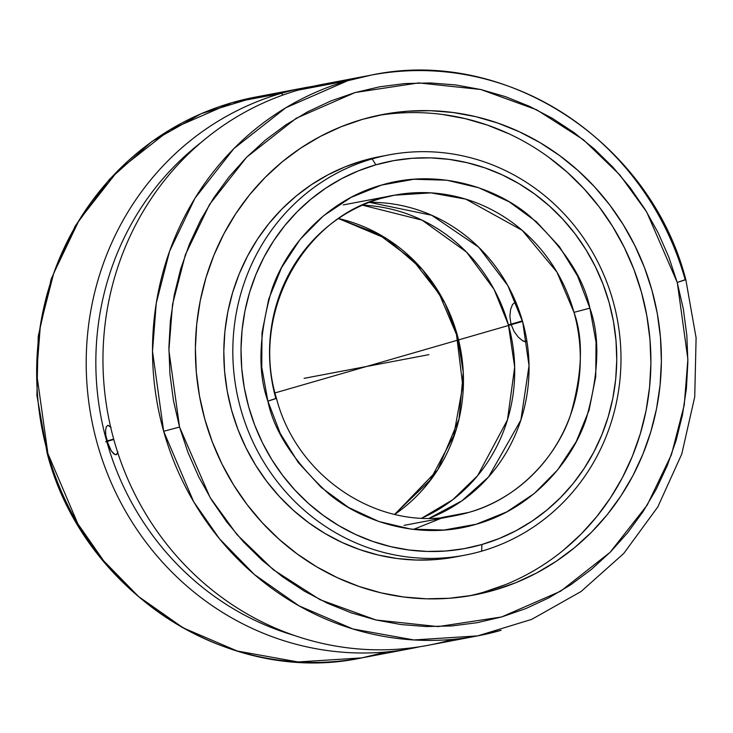 <?xml version="1.0" encoding="UTF-8"?>
<svg xmlns="http://www.w3.org/2000/svg" width="733" height="733" viewBox="0 0 733 733"><rect width="100%" height="100%" fill="white"/><g stroke="black" fill="none" stroke-linecap="round" stroke-linejoin="round"><path stroke-width="1.1" d="M338.545 218.553L387.216 239.031L422.602 269.781L444.94 303.15L457.145 334.532L456.512 334.596L457.145 334.532A163.083 155.103 79.3 0 0 338.545 218.553M429.327 518.194L461.872 500.85L488.572 476.936L520.888 420.046L529.034 365.685L522.739 322.089A163.083 155.103 79.3 0 0 369.368 202.335L431.7 215.255L478.722 247.223L507.822 285.586L522.739 322.089A163.083 155.103 79.3 0 1 429.327 518.194M526.88 341.092L524.452 341.56L522.647 340.753L518.35 337.207L514.08 331.472L510.993 324.16A45.987 1.264 -15.6 0 0 508.409 324.811L514.676 367.169L507.465 419.862L477.659 475.653L452.701 499.778L421.896 518.075A163.083 155.103 -100.7 0 0 508.409 324.811A45.987 1.264 164.4 0 1 510.993 324.16L509.866 316.372L510.599 309.454L512.514 304.516L514.923 302.427L515.986 302.537M589.882 308.162L573.994 312.359L556.933 272.09L522.217 230.364L465.812 199.156L430.986 192.871L394.51 195.189L381.087 198.396A163.083 155.103 -100.7 0 0 275.846 398.468L267.884 401.153C257.503 372.3 258.767 335.283 271.677 290.112C286.218 246.554 326.698 200.191 381.536 185.083C436.007 168.627 494.399 186.429 529.272 215.713C563.595 247.25 583.798 278.064 589.882 308.162L596.03 342.137L595.746 376.597L589.057 410.205L576.202 441.687L557.694 469.826L534.238 493.529L506.732 511.909L476.23 524.232L443.914 530.051L411.011 529.125L378.805 521.493L348.523 507.447L321.32 487.527L298.258 462.514L280.217 433.35L267.884 401.153L261.745 367.178L262.02 332.718L268.718 299.11L281.564 267.627L300.072 239.489L323.528 215.786L351.034 197.415L381.536 185.083L413.852 179.264L446.754 180.199L478.961 187.831L509.252 201.868L536.446 221.787L559.508 246.801L577.549 275.974L589.882 308.162C600.263 337.015 598.998 374.032 586.088 419.203C571.557 462.761 531.068 509.123 476.23 524.232C421.768 540.688 363.366 522.886 328.494 493.602C294.171 462.065 273.968 431.251 267.884 401.153L276.488 398.404C249.101 309.747 308.226 208.731 394.51 195.189A163.083 155.103 -100.7 0 1 573.994 312.359A163.083 155.103 -100.7 0 1 468.763 512.422L441.724 517.553L468.763 512.422C519.541 498.431 557.025 455.505 570.485 415.18C582.433 373.344 583.605 339.077 573.994 312.359L589.882 308.162M304.891 87.703L255.35 97.113A285.394 271.43 79.3 0 0 231.848 102.721L281.399 93.311A285.394 271.43 -100.7 0 1 304.891 87.703A285.394 271.43 -100.7 0 1 313.303 86.256A285.394 271.43 79.3 0 0 281.399 93.311L282.975 95.024L281.399 93.311A285.394 271.43 79.3 0 0 95.143 435.494A285.394 271.43 79.3 0 0 419.697 646.744A285.394 271.43 -100.7 0 1 411.341 648.476A285.394 271.43 -100.7 0 1 94.09 431.132A285.394 271.43 -100.7 0 1 281.399 93.311L231.848 102.721A285.394 271.43 79.3 0 0 47.874 453.48L47.233 453.535L47.874 453.48L77.835 523.783L103.683 560.846L138.61 596.589L183.287 627.915L237.199 651.005L298.056 661.954L361.8 657.886L385.292 652.269M677.228 282.443L685.181 279.731A285.394 271.43 -100.7 0 0 371.2 75.114C504.9 46.5 650.171 141.277 685.822 279.667L677.228 282.443L646.698 212.002L619.88 174.985L583.431 139.746L536.758 109.831L480.83 89.518L418.653 82.902L355.175 92.532L296.187 118.279L246.691 157.164L209.583 204.397L185.33 254.864L172.539 304.406L168.892 350.301L179.548 427.064L210.078 497.496L236.896 534.522L273.354 569.761L320.019 599.676L375.947 619.981L438.123 626.596L501.601 616.966L560.589 591.219L610.094 552.334L647.193 505.11L671.446 454.643L684.237 405.092L687.884 359.197L677.338 282.856L668.817 257.109L658.097 232.718L645.168 209.501L630.151 187.685L613.191 167.472L594.454 149.065L574.122 132.636L552.389 118.343L529.455 106.322L505.559 96.692L480.912 89.545L455.77 84.946L430.353 82.948L404.928 83.562L379.721 86.787L354.983 92.596L330.95 100.916L307.86 111.682L285.925 124.793L265.364 140.113L246.37 157.494L229.127 176.772L213.798 197.763L200.54 220.267L189.462 244.071L180.694 268.929L174.307 294.62L170.368 320.889L168.902 347.479L169.937 374.142L173.464 400.621L179.548 427.064L163.67 431.279L179.548 427.064L187.96 452.389L198.68 476.78L211.608 499.998L226.625 521.823L243.585 542.026L262.322 560.443L282.654 576.871L304.387 591.165L327.321 603.186L351.217 612.815L375.864 619.962L401.006 624.553L426.423 626.559L451.849 625.936L477.055 622.711L501.793 616.911L525.827 608.582L548.916 597.816L570.851 584.714L591.412 569.394L610.406 552.013L627.65 532.735L642.978 511.735L656.237 489.232L667.314 465.437L676.083 440.57L682.469 414.887L686.409 388.618L687.875 362.029L686.839 335.366L683.312 308.886L677.228 282.443M685.822 279.667L696.103 337.858L694.737 396.81L681.782 454.011L657.767 506.998L623.71 553.507L581.077 591.513L531.682 619.385L477.65 635.887A285.394 271.43 -100.7 0 0 501.143 630.279L477.65 635.887L413.879 639.955L352.994 628.996L299.064 605.879L254.369 574.516L219.442 538.737L193.604 501.638L163.67 431.279A285.394 271.43 -100.7 0 1 347.708 80.731L298.166 90.132A285.394 271.43 79.3 0 0 110.848 427.953A285.394 271.43 79.3 0 0 428.109 645.297L477.65 635.887A285.394 271.43 -100.7 0 1 163.67 431.279L152.51 351.272L156.257 303.141L169.607 251.162L194.987 198.185L233.882 148.597L285.806 107.76L347.708 80.731L371.2 75.114L321.659 84.524A285.394 271.43 79.3 0 0 298.166 90.132L347.708 80.731A285.394 271.43 -100.7 0 1 371.2 75.114M394.702 514.401A163.083 155.103 79.3 0 0 457.145 334.532L463.265 372.355L459.078 418.909L437.702 469.862L394.702 514.401M362.496 205.176A163.083 155.103 -100.7 0 1 508.409 324.811L494.079 289.388L466.49 252.042L422.034 220.129L362.496 205.176M514.768 302.463L516.133 302.601M522.391 320.862L510.993 324.16L522.391 320.862M454.139 557.199L435.274 559.6L416.243 560.039L397.222 558.528L378.411 555.064L359.976 549.695L342.091 542.475L324.948 533.459L308.694 522.739L293.493 510.425L279.484 496.626L266.812 481.48L255.597 465.143L245.949 447.753L237.95 429.492L231.683 410.526L227.212 391.037L224.582 371.228L223.803 351.272L224.903 331.371L227.862 311.717L232.645 292.494L239.215 273.895L247.507 256.092L257.43 239.251L268.91 223.547L281.82 209.125L296.04 196.123L311.433 184.67L327.862 174.875L345.142 166.831L363.128 160.619L372.144 158.905A203.71 193.732 -100.7 0 1 388.911 154.901A203.71 193.732 -100.7 0 1 615.363 310.032A203.71 193.732 -100.7 0 1 481.663 551.161L481.893 544.509A197.186 187.529 -100.7 0 1 248.643 406.714A197.186 187.529 -100.7 0 1 375.873 164.806L372.144 158.905A203.71 193.732 79.3 0 0 240.699 408.812A203.71 193.732 79.3 0 0 481.663 551.161A203.71 193.732 -100.7 0 1 464.896 555.165A203.71 193.732 -100.7 0 1 238.445 400.035A203.71 193.732 -100.7 0 1 372.144 158.905L363.128 160.619A203.71 193.732 79.3 0 0 229.438 401.748A203.71 193.732 79.3 0 0 455.88 556.878L464.896 555.165M47.874 453.48A285.394 271.43 79.3 0 0 361.8 657.886C228.146 686.482 82.966 591.815 47.233 453.535L36.907 395.325L38.235 336.346L51.182 279.108L75.187 226.085L109.235 179.558L151.887 141.515L201.3 113.633L255.35 97.113L231.848 102.721L169.919 129.768L117.976 170.633L79.082 220.257L53.711 273.272L40.379 325.287L36.65 373.445L47.874 453.48M294.483 635.493A278.87 265.218 -100.7 0 1 100.98 416.903A278.87 265.218 -100.7 0 1 200.915 142.614A278.87 265.218 79.3 0 0 100.98 416.903A278.87 265.218 79.3 0 0 294.483 635.493M115.081 454.625L111.398 451.097L108.924 446.553L105.781 435.283L105.589 430.271L106.34 426.762L107.861 425.287L111.013 427.321M117.848 451.803L116.886 454.286L116.08 454.735L113.936 453.965L111.398 451.097L106.945 441L105.781 435.283M468.735 595.947A244.547 232.581 79.3 0 0 483.633 592.2L494.124 590.202A244.547 232.581 -100.7 0 1 473.994 595.013A244.547 232.581 -100.7 0 1 202.143 408.776A244.547 232.581 -100.7 0 1 362.652 119.296L384.88 114.101L407.521 111.224L430.372 110.692L453.196 112.516L475.79 116.666L497.918 123.107L519.385 131.784L539.974 142.605L559.481 155.478L577.732 170.258L594.545 186.823L609.755 205.002L623.224 224.619L634.805 245.5L644.408 267.426L651.93 290.195L657.299 313.577L660.46 337.363L661.386 361.323L660.076 385.21L656.521 408.803L650.776 431.884L642.896 454.213L632.945 475.589L621.016 495.801L607.245 514.658L591.742 531.966L574.672 547.578L556.191 561.322L536.474 573.087L515.72 582.744L494.124 590.202L471.896 595.398L449.256 598.275L426.404 598.806L403.581 596.992L380.986 592.841L358.858 586.391L337.391 577.714L316.803 566.893L297.296 554.029L279.044 539.241L262.231 522.684L247.021 504.506L233.552 484.88L221.971 464.007L212.368 442.081L204.846 419.313L199.477 395.921L196.316 372.135L195.39 348.184L196.71 324.298L200.256 300.695L206 277.624L213.88 255.286L223.84 233.909L235.76 213.706L249.532 194.85L265.034 177.533L282.104 161.929L300.585 148.176L320.303 136.42L341.056 126.763L362.652 119.296A244.547 232.581 -100.7 0 1 382.782 114.495A244.547 232.581 -100.7 0 1 654.633 300.732A244.547 232.581 -100.7 0 1 494.124 590.202L483.633 592.2A244.547 232.581 79.3 0 0 644.765 305.459A244.547 232.581 79.3 0 0 377.541 115.548M451.601 639.689A285.394 271.43 -100.7 0 1 114 440.249A285.394 271.43 -100.7 0 1 298.166 90.132A285.394 271.43 -100.7 0 1 345.573 81.134M105.589 430.271L106.34 426.762L107.861 425.287L110.582 426.789M113.67 439.058L106.945 441L113.67 439.058M117.711 452.527L116.208 454.698M483.633 592.2L505.229 584.732M564.172 549.567L581.251 533.963L596.744 516.646L610.525 497.799L622.445 477.586L632.396 456.21L640.285 433.872L646.03 410.801L649.575 387.198L650.895 363.311L649.96 339.361L646.799 315.575L641.43 292.183L633.917 269.414L624.314 247.488L612.724 226.616L599.264 206.99L584.045 188.812L567.241 172.255L548.99 157.467M508.885 133.782L487.427 125.105L465.29 118.664L442.705 114.504M388.911 154.901L379.905 156.615A203.71 193.732 79.3 0 0 363.128 160.619L379.978 156.596M481.663 551.161A203.71 193.732 79.3 0 0 613.109 301.254A203.71 193.732 79.3 0 0 372.144 158.905L375.873 164.806A197.186 187.529 -100.7 0 1 609.123 302.601A197.186 187.529 -100.7 0 1 481.893 544.509L481.663 551.161M481.893 544.509L499.301 538.489L516.032 530.701L531.929 521.218L546.827 510.131L560.598 497.551L573.096 483.588L584.201 468.387L593.812 452.087L601.839 434.852L608.198 416.848L612.834 398.239L615.693 379.218L616.755 359.949L616.004 340.643L613.457 321.457L609.123 302.601L603.067 284.239L595.324 266.565L585.979 249.733L575.121 233.909L562.862 219.259L549.301 205.9L534.586 193.979L518.854 183.607L502.252 174.875L484.953 167.884L467.104 162.689L448.889 159.336L430.482 157.87L412.056 158.301L393.795 160.619L375.873 164.806L358.464 170.826L341.734 178.614L325.837 188.097L310.939 199.184L297.167 211.764L284.67 225.727L273.565 240.928L263.953 257.228L255.927 274.463L249.568 292.467L244.932 311.076L242.073 330.097L241.01 349.366L241.762 368.681L244.309 387.858L248.643 406.714L254.699 425.076L262.441 442.75L271.787 459.582L282.645 475.405L294.913 490.065L308.465 503.415L323.18 515.336L338.912 525.708L355.514 534.439L372.822 541.43L390.662 546.626L408.877 549.979L427.284 551.445L445.71 551.014L463.971 548.696L481.893 544.509M404.085 525.359L455.34 515.629L468.763 512.422A163.083 155.103 -100.7 0 1 455.34 515.629C379.776 531.883 296.911 477.916 276.488 398.404M526.065 341.633L522.647 340.753L518.35 337.207L514.08 331.472L510.993 324.16L509.866 316.372L510.599 309.454L512.514 304.516L514.923 302.427M304.113 378.338L428.887 354.662M522.556 321.43L275.058 392.906L522.556 321.43M304.607 378.246L428.393 354.754M113.789 439.488L105.625 441.843M338.426 218.626L377.962 233.836L412.432 259.583L439.287 294.015L456.512 334.596L462.78 385.613L453.681 435.823L430.143 480.197L394.565 514.374M413.449 529.418L441.064 518.341M394.51 195.189L343.255 204.919M411.341 648.476L361.8 657.886"/></g></svg>
